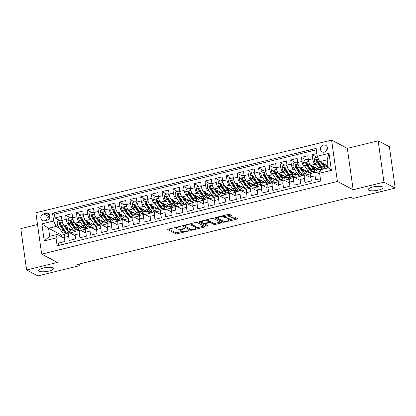 <?xml version="1.0" encoding="UTF-8"?>
<svg xmlns="http://www.w3.org/2000/svg" width="416" height="416" viewBox="0 0 416 416"><rect width="100%" height="100%" fill="white"/><g stroke="black" fill="none" stroke-linecap="round" stroke-linejoin="round"><path stroke-width="0.62" d="M180.658 226.356L168.438 229.122A1.149 0.312 172 0 0 167.742 229.512A1.149 0.312 172 0 0 167.83 229.611L175.776 233.797A1.149 0.312 172 0 0 177.268 233.771L188.443 231.02L188.874 230.677L186.378 231.052A3.682 0.998 172 0 1 181.6 231.135L180.939 230.786A3.682 0.998 172 0 1 180.658 230.474A3.682 0.998 172 0 1 182.894 229.216L184.766 228.519L182.276 228.894A3.682 0.998 172 0 1 177.497 228.977L176.831 228.628A3.682 0.998 172 0 1 176.55 228.311A3.682 0.998 172 0 1 178.786 227.058L180.658 226.356M368.789 190.237A7.504 2.033 172 0 0 377.255 190.346A7.504 2.033 172 0 0 383.079 187.507A7.504 2.033 172 0 0 382.502 186.867A7.504 2.033 172 0 0 374.041 186.758A7.504 2.033 172 0 0 368.212 189.597A7.504 2.033 172 0 0 368.789 190.237M39.307 271.211A7.504 2.033 172 0 0 47.772 271.32A7.504 2.033 172 0 0 53.596 268.481A7.504 2.033 172 0 0 53.024 267.842A7.504 2.033 172 0 0 44.559 267.732A7.504 2.033 172 0 0 38.735 270.572A7.504 2.033 172 0 0 39.307 271.211M323.409 144.992A3.754 3.38 -62.2 0 0 320.507 148.184A3.754 3.38 -62.2 0 0 322.161 151.892A3.754 3.38 -62.2 0 0 324.412 152.147A3.754 3.38 -62.2 0 0 327.314 148.959A3.754 3.38 -62.2 0 0 325.655 145.246A3.754 3.38 -62.2 0 0 323.409 144.992M327.319 148.912A3.754 3.38 -62.2 0 0 326.123 151.185M231.343 216.065A1.149 0.312 172 0 0 232.04 215.675A1.149 0.312 172 0 0 231.951 215.576L229.72 214.401A1.149 0.312 172 0 0 228.228 214.427L215.821 217.48A1.149 0.312 172 0 0 215.119 217.87A1.149 0.312 172 0 0 215.207 217.968L223.158 222.149A1.149 0.312 172 0 0 224.65 222.123L237.063 219.076A1.149 0.312 172 0 0 237.76 218.681A1.149 0.312 172 0 0 237.671 218.582L234.978 217.168A1.149 0.312 172 0 0 233.485 217.194L228.171 218.499A1.149 0.312 172 0 0 227.474 218.889A1.149 0.312 172 0 0 227.562 218.988L228.899 219.69A3.078 0.832 172 0 1 229.133 219.955A3.078 0.832 172 0 1 226.746 221.12A3.078 0.832 172 0 1 223.272 221.073L218.041 218.322A3.078 0.832 172 0 1 217.802 218.057A3.078 0.832 172 0 1 220.194 216.892A3.078 0.832 172 0 1 223.668 216.939L224.536 217.396A1.149 0.312 172 0 0 226.028 217.37L231.343 216.065L231.218 215.186M353.148 189.743L383.952 182.172L395.2 188.089L389.386 146.723L378.139 140.806L347.334 148.377L331.588 140.093L337.402 181.454L353.148 189.743L347.334 148.377M37.508 224.52L20.8 228.628L26.614 269.989L57.418 262.418L41.673 254.134L337.402 181.454M26.614 269.989L37.861 275.907L79.919 265.574L79.68 263.895M395.2 188.089L353.142 198.422L350.896 197.241L77.667 264.389L79.919 265.574M197.012 222.44A1.149 0.312 172 0 0 195.52 222.466L183.108 225.514A1.149 0.312 172 0 0 182.411 225.909A1.149 0.312 172 0 0 182.499 226.008L190.45 230.188A1.149 0.312 172 0 0 191.942 230.162L204.355 227.115A1.149 0.312 172 0 0 205.052 226.72A1.149 0.312 172 0 0 204.963 226.621L197.012 222.44M199.462 221.494L211.874 218.447A1.149 0.312 172 0 1 213.366 218.421L221.317 222.602A1.149 0.312 172 0 1 221.406 222.7A1.149 0.312 172 0 1 220.709 223.096L215.394 224.401A1.149 0.312 172 0 1 213.902 224.427L210.678 222.726A1.149 0.312 172 0 0 209.186 222.752L205.66 223.621A1.149 0.312 172 0 0 204.963 224.016A1.149 0.312 172 0 0 205.052 224.11L208.468 225.945L206.934 226.242L198.853 221.988A1.149 0.312 172 0 1 198.765 221.889A1.149 0.312 172 0 1 199.462 221.494M316.852 153.556L312.114 154.721L316.836 157.206M316.529 164.965L315.115 164.221A4.69 1.591 -103.8 0 1 312.686 158.803L308.402 159.853L307.83 155.771L301.397 157.352L306.119 159.838M305.812 167.596L304.403 166.852A4.69 1.591 -103.8 0 1 301.974 161.434L297.684 162.49L297.112 158.408L290.685 159.988L295.407 162.469M295.1 170.227L293.686 169.484A4.69 1.591 -103.8 0 1 291.257 164.065L286.972 165.121L286.4 161.039L279.968 162.62L284.69 165.105M284.383 172.864L282.974 172.12A4.69 1.591 -103.8 0 1 280.545 166.702L276.255 167.752L275.683 163.675L269.256 165.256L273.978 167.736M273.671 175.495L272.256 174.751A4.69 1.591 -103.8 0 1 269.828 169.333L265.543 170.388L264.971 166.306L258.539 167.887L263.26 170.373M262.954 178.131L261.539 177.388A4.69 1.591 -103.8 0 1 259.111 171.969L254.826 173.02L254.254 168.938L247.827 170.518L252.543 173.004M252.242 180.762L250.827 180.019A4.69 1.591 -103.8 0 1 248.399 174.6L244.114 175.656L243.537 171.574L237.11 173.155L241.831 175.635M241.524 183.399L240.11 182.655A4.69 1.591 -103.8 0 1 237.682 177.232L233.397 178.287L232.825 174.205L226.398 175.786L231.114 178.272M230.812 186.03L229.398 185.286A4.69 1.591 -103.8 0 1 226.97 179.868L222.685 180.918L222.108 176.842L215.68 178.422L220.402 180.903M220.095 188.661L218.681 187.918A4.69 1.591 -103.8 0 1 216.252 182.499L211.968 183.555L211.396 179.473L204.968 181.054L209.685 183.539M209.383 191.298L207.969 190.554A4.69 1.591 -103.8 0 1 205.54 185.136L201.256 186.186L200.678 182.109L194.251 183.685L198.973 186.17M198.666 193.929L197.252 193.185A4.69 1.591 -103.8 0 1 194.823 187.767L190.538 188.822L189.966 184.74L183.534 186.321L188.256 188.802M187.949 196.565L186.54 195.822A4.69 1.591 -103.8 0 1 184.111 190.403L179.826 191.454L179.249 187.372L172.822 188.952L177.544 191.438M177.237 199.196L175.822 198.453A4.69 1.591 -103.8 0 1 173.394 193.034L169.109 194.085L168.537 190.008L162.105 191.589L166.826 194.069M166.52 201.828L165.11 201.084A4.69 1.591 -103.8 0 1 162.682 195.666L158.392 196.721L157.82 192.639L151.393 194.22L156.114 196.706M155.808 204.464L154.393 203.72A4.69 1.591 -103.8 0 1 151.965 198.302L147.68 199.352L147.108 195.276L140.676 196.851L145.397 199.337M145.09 207.095L143.681 206.352A4.69 1.591 -103.8 0 1 141.253 200.933L136.963 201.989L136.391 197.907L129.964 199.488L134.685 201.968M134.378 209.732L132.964 208.988A4.69 1.591 -103.8 0 1 130.536 203.57L126.251 204.62L125.679 200.538L119.246 202.119L123.968 204.604M123.661 212.363L122.247 211.619A4.69 1.591 -103.8 0 1 119.818 206.201L115.534 207.256L114.962 203.174L108.534 204.755L113.251 207.236M112.949 214.994L111.535 214.25A4.69 1.591 -103.8 0 1 109.106 208.832L104.822 209.888L104.244 205.806L97.817 207.386L102.539 209.872M102.232 217.63L100.818 216.887A4.69 1.591 -103.8 0 1 98.389 211.468L94.104 212.519L93.532 208.442L87.105 210.018L91.822 212.503M91.52 220.262L90.106 219.518A4.69 1.591 -103.8 0 1 87.677 214.1L83.392 215.155L82.815 211.073L76.388 212.654L81.11 215.14M80.803 222.898L79.388 222.154A4.69 1.591 -103.8 0 1 76.96 216.736L72.675 217.786L72.103 213.704L65.676 215.285L66.248 219.367A4.69 1.591 76.2 0 0 68.676 224.786L70.091 225.529M70.392 217.771L65.676 215.285M58.822 245.409L58.495 243.074L64.922 241.493L64.35 237.411A4.69 1.591 76.2 0 1 65.031 233.808L69.316 232.752A4.69 1.591 76.2 0 0 68.635 236.361L69.207 240.443L75.639 238.862L75.062 234.78A4.69 1.591 76.2 0 1 75.743 231.171L80.028 230.121A4.69 1.591 -103.8 0 1 80.522 230.204L85.904 233.033M80.028 230.121A4.69 1.591 -103.8 0 0 79.352 233.724L79.924 237.806L86.351 236.226L85.779 232.149A4.69 1.591 76.2 0 1 86.46 228.54L90.745 227.484A4.69 1.591 -103.8 0 1 91.234 227.568L96.616 230.402M90.745 227.484A4.69 1.591 -103.8 0 0 90.064 231.093L90.636 235.175L97.068 233.594L96.491 229.512A4.69 1.591 76.2 0 1 97.172 225.904L101.457 224.853A4.69 1.591 -103.8 0 1 101.951 224.936L107.333 227.765M101.457 224.853A4.69 1.591 -103.8 0 0 100.781 228.462L101.353 232.539L107.78 230.963L107.208 226.881A4.69 1.591 76.2 0 1 107.89 223.272L112.174 222.217A4.69 1.591 -103.8 0 1 112.663 222.3L118.05 225.134M112.174 222.217A4.69 1.591 -103.8 0 0 111.493 225.826L112.07 229.908L118.498 228.327L117.926 224.245A4.69 1.591 76.2 0 1 118.602 220.636L122.892 219.586A4.69 1.591 -103.8 0 1 123.38 219.669L128.762 222.503M122.892 219.586A4.69 1.591 -103.8 0 0 122.21 223.194L122.782 227.276L129.21 225.696L128.638 221.614A4.69 1.591 76.2 0 1 129.319 218.005L133.604 216.954A4.69 1.591 -103.8 0 1 134.098 217.038L139.48 219.866M133.604 216.954A4.69 1.591 -103.8 0 0 132.922 220.558L133.5 224.64L139.927 223.059L139.355 218.982A4.69 1.591 76.2 0 1 140.031 215.374L144.321 214.318A4.69 1.591 -103.8 0 1 144.81 214.401L150.192 217.235M144.321 214.318A4.69 1.591 -103.8 0 0 143.64 217.927L144.212 222.009L150.639 220.428L150.067 216.346A4.69 1.591 76.2 0 1 150.748 212.737L155.033 211.687A4.69 1.591 -103.8 0 1 155.527 211.77L160.909 214.599M155.033 211.687A4.69 1.591 -103.8 0 0 154.352 215.296L154.929 219.372L161.356 217.792L160.784 213.715A4.69 1.591 76.2 0 1 161.465 210.106L165.75 209.05A4.69 1.591 -103.8 0 1 166.239 209.134L171.621 211.968M165.75 209.05A4.69 1.591 -103.8 0 0 165.069 212.659L165.641 216.741L172.073 215.16L171.496 211.078A4.69 1.591 76.2 0 1 172.177 207.47L176.462 206.419A4.69 1.591 -103.8 0 1 176.956 206.502L182.338 209.331M176.462 206.419A4.69 1.591 -103.8 0 0 175.781 210.028L176.358 214.105L182.785 212.529L182.213 208.447A4.69 1.591 76.2 0 1 182.894 204.838L187.179 203.783A4.69 1.591 -103.8 0 1 187.668 203.866L193.05 206.7M187.179 203.783A4.69 1.591 -103.8 0 0 186.498 207.392L187.07 211.474L193.502 209.893L192.925 205.816A4.69 1.591 76.2 0 1 193.606 202.207L197.891 201.152A4.69 1.591 -103.8 0 1 198.385 201.235L203.767 204.069M197.891 201.152A4.69 1.591 -103.8 0 0 197.215 204.76L197.787 208.842L204.214 207.262L203.642 203.18A4.69 1.591 76.2 0 1 204.324 199.571L208.608 198.52A4.69 1.591 -103.8 0 1 209.097 198.604L214.479 201.432M208.608 198.52A4.69 1.591 -103.8 0 0 207.927 202.129L208.499 206.206L214.932 204.625L214.354 200.548A4.69 1.591 76.2 0 1 215.036 196.94L219.32 195.884A4.69 1.591 -103.8 0 1 219.814 195.967L225.196 198.801M219.32 195.884A4.69 1.591 -103.8 0 0 218.644 199.493L219.216 203.575L225.644 201.994L225.072 197.912A4.69 1.591 76.2 0 1 225.753 194.303L230.038 193.253A4.69 1.591 -103.8 0 1 230.526 193.336L235.908 196.165M230.038 193.253A4.69 1.591 -103.8 0 0 229.356 196.862L229.928 200.938L236.361 199.363L235.784 195.281A4.69 1.591 76.2 0 1 236.465 191.672L240.75 190.616A4.69 1.591 -103.8 0 1 241.244 190.7L246.626 193.534M240.75 190.616A4.69 1.591 -103.8 0 0 240.074 194.225L240.646 198.307L247.073 196.726L246.501 192.644A4.69 1.591 76.2 0 1 247.182 189.041L251.467 187.985A4.69 1.591 -103.8 0 1 251.956 188.068L257.343 190.902M251.467 187.985A4.69 1.591 -103.8 0 0 250.786 191.594L251.363 195.676L257.79 194.095L257.218 190.013A4.69 1.591 76.2 0 1 257.894 186.404L262.184 185.354A4.69 1.591 -103.8 0 1 262.673 185.437L268.055 188.266M262.184 185.354A4.69 1.591 -103.8 0 0 261.503 188.958L262.075 193.04L268.502 191.459L267.93 187.382A4.69 1.591 76.2 0 1 268.611 183.773L272.896 182.718A4.69 1.591 -103.8 0 1 273.39 182.801L278.772 185.635M272.896 182.718A4.69 1.591 -103.8 0 0 272.215 186.326L272.792 190.408L279.219 188.828L278.647 184.746A4.69 1.591 76.2 0 1 279.323 181.137L283.613 180.086A4.69 1.591 -103.8 0 1 284.102 180.17L289.484 182.998M283.613 180.086A4.69 1.591 -103.8 0 0 282.932 183.695L283.504 187.772L289.931 186.196L289.359 182.114A4.69 1.591 76.2 0 1 290.04 178.506L294.325 177.45A4.69 1.591 -103.8 0 1 294.819 177.533L300.201 180.367M294.325 177.45A4.69 1.591 -103.8 0 0 293.644 181.059L294.221 185.141L300.648 183.56L300.076 179.478A4.69 1.591 76.2 0 1 300.758 175.874L305.042 174.819A4.69 1.591 -103.8 0 1 305.531 174.902L310.913 177.736M305.042 174.819A4.69 1.591 -103.8 0 0 304.361 178.428L304.933 182.51L311.366 180.929L310.788 176.847A4.69 1.591 76.2 0 1 311.47 173.238L315.754 172.188A4.69 1.591 -103.8 0 1 316.248 172.271L319.738 174.106M308.402 159.853A4.69 1.591 76.2 0 0 310.83 165.272L320.554 170.388M297.684 162.49A4.69 1.591 76.2 0 0 300.113 167.908L311.012 173.638M313.284 171.527L314.922 172.39M286.972 165.121A4.69 1.591 76.2 0 0 289.401 170.539L300.295 176.275M302.572 174.158L304.21 175.022M276.255 167.752A4.69 1.591 76.2 0 0 278.684 173.17L289.583 178.906M291.855 176.795L293.493 177.658M265.543 170.388A4.69 1.591 76.2 0 0 267.972 175.807L278.866 181.537M281.143 179.426L282.781 180.289M254.826 173.02A4.69 1.591 76.2 0 0 257.254 178.438L268.154 184.174M270.426 182.062L272.064 182.92M244.114 175.656A4.69 1.591 76.2 0 0 246.542 181.074L257.436 186.805M259.714 184.694L261.352 185.557M233.397 178.287A4.69 1.591 76.2 0 0 235.825 183.706L246.724 189.441M248.997 187.33L250.635 188.188M222.685 180.918A4.69 1.591 76.2 0 0 225.113 186.337L236.007 192.072M238.28 189.961L239.923 190.824M211.968 183.555A4.69 1.591 76.2 0 0 214.396 188.973L225.295 194.704M227.568 192.592L229.206 193.456M201.256 186.186A4.69 1.591 76.2 0 0 203.684 191.604L214.578 197.34M216.85 195.229L218.488 196.092M190.538 188.822A4.69 1.591 76.2 0 0 192.967 194.241L203.866 199.971M206.138 197.86L207.776 198.723M179.826 191.454A4.69 1.591 76.2 0 0 182.25 196.872L193.149 202.608M195.421 200.496L197.059 201.354M169.109 194.085A4.69 1.591 76.2 0 0 171.538 199.508L182.432 205.239M184.709 203.128L186.347 203.991M158.392 196.721A4.69 1.591 76.2 0 0 160.82 202.14L171.72 207.875M173.992 205.759L175.63 206.622M147.68 199.352A4.69 1.591 76.2 0 0 150.108 204.771L161.002 210.506M163.28 208.395L164.918 209.258M136.963 201.989A4.69 1.591 76.2 0 0 139.391 207.407L150.29 213.138M152.563 211.026L154.201 211.89M126.251 204.62A4.69 1.591 76.2 0 0 128.679 210.038L139.573 215.774M141.851 213.663L143.489 214.521M115.534 207.256A4.69 1.591 76.2 0 0 117.962 212.675L128.861 218.405M131.134 216.294L132.772 217.157M104.822 209.888A4.69 1.591 76.2 0 0 107.25 215.306L118.144 221.042M120.422 218.925L122.06 219.788M94.104 212.519A4.69 1.591 76.2 0 0 96.533 217.937L107.432 223.673M109.704 221.562L111.342 222.425M83.392 215.155A4.69 1.591 76.2 0 0 85.821 220.574L96.715 226.304M98.987 224.193L100.63 225.056M72.675 217.786A4.69 1.591 76.2 0 0 75.104 223.205L86.003 228.94M88.275 226.829L89.913 227.687M44.632 220.792L46.992 220.215A3.635 3.276 -62.2 0 0 49.8 217.121A3.635 3.276 -62.2 0 0 48.199 213.528A3.635 3.276 -62.2 0 0 46.015 213.283L43.659 213.86A3.635 3.276 -62.2 0 0 40.851 216.949A3.635 3.276 -62.2 0 0 42.453 220.542A3.635 3.276 -62.2 0 0 44.632 220.792M331.588 140.093L35.859 212.768L41.673 254.134M317.226 156.229L329.014 153.327L331.401 170.321L319.613 173.217L320.788 169.697L328.286 167.851L327.153 159.801L319.654 161.647L317.226 156.229L316.129 148.403L52.541 213.179L53.643 221.005L56.072 226.424L59.374 228.16M319.613 173.217L320.715 181.043L57.132 245.825L56.03 237.999L44.247 240.895L41.855 223.902L53.643 221.005M77.558 229.46L79.196 230.324M316.326 149.812L54.434 214.178L54.959 217.922L61.386 216.341L61.963 220.423A4.69 1.591 76.2 0 0 64.392 225.841L75.286 231.572M75.187 235.669L69.805 232.835A4.69 1.591 76.2 0 0 69.316 232.752M315.754 172.188A4.69 1.591 -103.8 0 0 315.073 175.791L315.65 179.873L320.388 178.708M76.96 216.736L76.388 212.654M87.677 214.1L87.105 210.018M98.389 211.468L97.817 207.386M109.106 208.832L108.534 204.755M119.818 206.201L119.246 202.119M130.536 203.57L129.964 199.488M141.253 200.933L140.676 196.851M151.965 198.302L151.393 194.22M162.682 195.666L162.105 191.589M173.394 193.034L172.822 188.952M184.111 190.403L183.534 186.321M194.823 187.767L194.251 183.685M205.54 185.136L204.968 181.054M216.252 182.499L215.68 178.422M226.97 179.868L226.398 175.786M237.682 177.232L237.11 173.155M248.399 174.6L247.827 170.518M259.111 171.969L258.539 167.887M269.828 169.333L269.256 165.256M280.545 166.702L279.968 162.62M291.257 164.065L290.685 159.988M301.974 161.434L301.397 157.352M312.686 158.803L312.114 154.721M319.654 161.647L328.032 166.052M66.846 232.092L68.484 232.955M56.072 226.424L48.568 228.27L49.702 236.319L57.2 234.473L56.03 237.999M64.464 234.432L61.62 235.134L48.568 228.27L41.855 223.902M64.475 238.3L57.2 234.473M383.952 182.172L378.139 140.806M61.62 235.134L61.87 236.933M316.467 172.385L320.195 171.47M305.755 175.016L310.96 173.737M295.038 177.653L300.248 176.374M284.32 180.284L289.531 179.005M273.608 182.92L278.819 181.636M262.891 185.552L268.102 184.272M252.179 188.183L257.39 186.904M241.462 190.819L246.672 189.54M230.75 193.45L235.955 192.171M220.033 196.087L225.243 194.802M209.321 198.718L214.526 197.439M198.604 201.349L203.814 200.07M187.892 203.986L193.097 202.706M177.174 206.617L182.385 205.338M166.462 209.253L171.668 207.969M155.745 211.884L160.956 210.605M145.028 214.516L150.238 213.236M134.316 217.152L139.526 215.873M123.599 219.783L128.809 218.504M112.887 222.42L118.097 221.14M102.17 225.051L107.38 223.772M91.458 227.682L96.663 226.403M80.74 230.318L85.951 229.039M70.028 232.95L75.234 231.67M70.335 230.272L72.025 229.856M68.619 232.924L67.038 232.092M59.68 220.402L54.959 217.922M54.434 214.178L52.541 213.179M81.052 227.635L82.737 227.224M79.331 230.292L77.756 229.46M90.048 227.656L88.468 226.824M91.764 225.004L93.454 224.588M100.76 225.025L99.185 224.193M102.482 222.373L104.166 221.957M111.478 222.388L109.897 221.562M113.194 219.736L114.884 219.32M122.19 219.757L120.614 218.925M123.911 217.105L125.596 216.689M132.907 217.121L131.326 216.294M134.623 214.469L136.313 214.058M143.624 214.49L142.043 213.658M145.34 211.838L147.025 211.422M154.336 211.858L152.755 211.026M156.052 209.206L157.742 208.79M165.053 209.222L163.472 208.395M166.769 206.57L168.454 206.154M175.765 206.591L174.19 205.759M177.481 203.939L179.171 203.523M186.482 203.954L184.902 203.128M188.198 201.302L189.888 200.892M197.194 201.323L195.619 200.491M198.91 198.671L200.6 198.255M207.912 198.692L206.331 197.86M209.628 196.035L211.318 195.624M218.624 196.056L217.048 195.224M220.345 193.404L222.03 192.988M229.341 193.424L227.76 192.592M231.057 190.772L232.747 190.356M240.053 190.788L238.477 189.961M241.774 188.136L243.459 187.72M250.77 188.157L249.189 187.325M252.486 185.505L254.176 185.089M261.482 185.526L259.906 184.694M263.203 182.868L264.888 182.458M272.199 182.889L270.618 182.057M273.915 180.237L275.605 179.821M282.916 180.258L281.336 179.426M284.632 177.606L286.317 177.19M293.628 177.622L292.048 176.795M295.344 174.97L297.034 174.554M304.346 174.99L302.765 174.158M306.062 172.338L307.746 171.922M315.058 172.354L313.482 171.527M316.774 169.702L318.464 169.291M327.491 167.071L328.151 166.91M49.702 236.319L44.247 240.895M329.014 153.327L327.153 159.801M331.401 170.321L328.286 167.851M49.852 216.679L49.286 216.819A3.635 3.276 -62.2 0 0 46.42 220.35M176.389 227.167A3.682 0.998 172 0 0 176.394 227.193L176.55 228.311M180.523 229.195A3.682 0.998 172 0 0 180.502 229.356L180.658 230.474M168.73 229.05L175.62 232.679A1.149 0.312 172 0 0 177.112 232.653L182.385 231.353M196.243 227.947L203.908 226.065M183.399 225.446L190.294 229.07A1.149 0.312 172 0 0 190.637 229.154M184.886 225.555L184.46 225.898L191.433 229.57L194.007 229.18A3.682 0.998 172 0 0 196.238 227.921A3.682 0.998 172 0 0 195.957 227.609L191.188 225.098A3.682 0.998 172 0 0 186.41 225.181L184.886 225.555L184.818 225.098M196.238 227.921L196.082 226.803A3.682 0.998 172 0 0 195.801 226.491L195.957 227.609M190.247 223.761A3.682 0.998 172 0 1 191.032 223.98L195.801 226.491M220.262 222.045L215.238 223.283L215.394 224.401M209.201 221.598A1.149 0.312 172 0 1 210.522 221.608L213.746 223.309A1.149 0.312 172 0 0 215.238 223.283M199.753 221.426L207.085 225.181M207.334 220.969A3.078 0.832 172 0 0 203.861 220.927A3.078 0.832 172 0 0 201.469 222.087A3.078 0.832 172 0 0 201.708 222.352L203.549 223.319A1.149 0.312 172 0 0 205.041 223.293L208.567 222.43A1.149 0.312 172 0 0 209.264 222.035A1.149 0.312 172 0 0 209.175 221.941L207.334 220.969L207.178 219.851A3.078 0.832 172 0 0 206.747 219.705M209.264 222.035L209.108 220.917A1.149 0.312 172 0 0 209.019 220.823L209.175 221.941M207.178 219.851L209.019 220.823M223.116 215.686A3.078 0.832 172 0 1 223.506 215.821L224.38 216.278A1.149 0.312 172 0 0 225.872 216.252L230.896 215.02M229.133 219.955L228.977 218.837A3.078 0.832 172 0 0 228.743 218.572L228.899 219.69M228.462 218.426L228.743 218.572M229.122 219.866L236.616 218.026M216.107 217.407L223.002 221.031A1.149 0.312 172 0 0 223.356 221.114M62.192 221.64L61.079 220.059L57.866 220.849L57.112 223.35A3.11 1.05 76.2 0 0 58.131 226.283L61.251 231A8.97 3.037 76.2 0 0 63.866 232.882L65.9 232.383A8.97 3.037 76.2 0 0 66.492 232.019M64.36 230.5A7.446 2.522 76.2 0 0 64.506 230.079M62.982 223.964A3.11 1.05 76.2 0 0 63.487 224.968L66.612 229.684A8.97 3.037 76.2 0 0 69.222 231.566A8.97 3.037 76.2 0 0 70.611 229.112M65.192 226.262L66.69 228.524A7.446 2.522 76.2 0 0 68.858 230.084A7.446 2.522 76.2 0 0 69.872 228.722M61.079 220.059L62.036 220.896M69.222 231.566L67.189 232.066A8.97 3.037 -103.8 0 1 64.574 230.183L61.454 225.467A3.11 1.05 -103.8 0 1 60.606 223.402L59.748 222.882L59.316 223.714A3.11 1.05 76.2 0 0 60.164 225.784L63.289 230.5A8.97 3.037 76.2 0 0 65.9 232.383M67.356 229.377A8.97 3.037 76.2 0 0 67.387 227.417M66.784 227.1A7.446 2.522 -103.8 0 1 66.726 228.576M65.104 230.901A7.446 2.522 -103.8 0 1 63.367 229.341L60.247 224.624A1.581 0.536 -103.8 0 1 59.966 224.058L59.316 223.714M67.678 229.684A7.446 2.522 76.2 0 0 68.052 227.765M72.909 219.008L71.796 217.428L68.583 218.218L67.824 220.714A3.11 1.05 76.2 0 0 68.843 223.652L71.968 228.368A8.97 3.037 76.2 0 0 74.578 230.251L76.617 229.752A8.97 3.037 76.2 0 0 77.21 229.382M75.072 227.864A7.446 2.522 76.2 0 0 75.218 227.443M73.694 221.333A3.11 1.05 76.2 0 0 74.204 222.336L77.324 227.048A8.97 3.037 76.2 0 0 79.94 228.935A8.97 3.037 76.2 0 0 81.328 226.481M75.91 223.631L77.407 225.888A7.446 2.522 76.2 0 0 79.576 227.453A7.446 2.522 76.2 0 0 80.584 226.091M71.796 217.428L72.753 218.265M79.94 228.935L77.901 229.434A8.97 3.037 -103.8 0 1 75.291 227.552L72.166 222.836A3.11 1.05 -103.8 0 1 71.318 220.766L70.465 220.246L70.034 221.083A3.11 1.05 76.2 0 0 70.881 223.153L74.001 227.864A8.97 3.037 76.2 0 0 76.617 229.752M78.073 226.741A8.97 3.037 76.2 0 0 78.104 224.786M77.496 224.463A7.446 2.522 -103.8 0 1 77.444 225.945M75.816 228.27A7.446 2.522 -103.8 0 1 74.084 226.704L70.959 221.993A1.581 0.536 -103.8 0 1 70.678 221.421L70.034 221.083M78.395 227.048A7.446 2.522 76.2 0 0 78.77 225.134M83.621 216.377L82.508 214.791L79.295 215.582L78.541 218.083A3.11 1.05 76.2 0 0 79.56 221.021L82.68 225.732A8.97 3.037 76.2 0 0 85.296 227.62L87.329 227.115A8.97 3.037 76.2 0 0 87.922 226.751M85.79 225.233A7.446 2.522 76.2 0 0 85.935 224.812M84.412 218.702A3.11 1.05 76.2 0 0 84.916 219.7L88.041 224.416A8.97 3.037 76.2 0 0 90.652 226.299A8.97 3.037 76.2 0 0 92.04 223.844M86.622 220.995L88.119 223.257A7.446 2.522 76.2 0 0 90.288 224.822A7.446 2.522 76.2 0 0 91.302 223.46M82.508 214.791L83.465 215.628M90.652 226.299L88.618 226.803A8.97 3.037 -103.8 0 1 86.003 224.916L82.883 220.204A3.11 1.05 -103.8 0 1 82.035 218.135L81.177 217.615L80.746 218.447A3.11 1.05 76.2 0 0 81.593 220.516L84.718 225.233A8.97 3.037 76.2 0 0 87.329 227.115M88.785 224.11A8.97 3.037 76.2 0 0 88.816 222.149M88.213 221.832A7.446 2.522 -103.8 0 1 88.156 223.314M86.533 225.633A7.446 2.522 -103.8 0 1 84.796 224.073L81.676 219.357A1.581 0.536 -103.8 0 1 81.396 218.79L80.746 218.447M89.112 224.416A7.446 2.522 76.2 0 0 89.482 222.503M94.338 213.741L93.226 212.16L90.012 212.95L89.253 215.446A3.11 1.05 76.2 0 0 90.272 218.384L93.397 223.101A8.97 3.037 76.2 0 0 96.008 224.983L98.046 224.484A8.97 3.037 76.2 0 0 98.639 224.115M96.502 222.602A7.446 2.522 76.2 0 0 96.647 222.18M95.124 216.065A3.11 1.05 76.2 0 0 95.633 217.069L98.753 221.785A8.97 3.037 76.2 0 0 101.369 223.668A8.97 3.037 76.2 0 0 102.757 221.213M97.339 218.364L98.836 220.626A7.446 2.522 76.2 0 0 101.005 222.186A7.446 2.522 76.2 0 0 102.019 220.823M93.226 212.16L94.182 212.997M101.369 223.668L99.33 224.167A8.97 3.037 -103.8 0 1 96.72 222.284L93.595 217.568A3.11 1.05 -103.8 0 1 92.747 215.498L91.894 214.978L91.463 215.816A3.11 1.05 76.2 0 0 92.31 217.885L95.43 222.602A8.97 3.037 76.2 0 0 98.046 224.484M99.502 221.478A8.97 3.037 76.2 0 0 99.533 219.518M98.925 219.201A7.446 2.522 -103.8 0 1 98.873 220.678M97.245 223.002A7.446 2.522 -103.8 0 1 95.514 221.437L92.388 216.726A1.581 0.536 -103.8 0 1 92.113 216.159L91.463 215.816M99.824 221.785A7.446 2.522 76.2 0 0 100.199 219.866M105.05 211.11L103.938 209.524L100.724 210.314L99.97 212.815A3.11 1.05 76.2 0 0 100.989 215.753L104.109 220.464A8.97 3.037 76.2 0 0 106.725 222.352L108.758 221.853A8.97 3.037 76.2 0 0 109.351 221.484M107.219 219.965A7.446 2.522 76.2 0 0 107.364 219.544M105.841 213.434A3.11 1.05 76.2 0 0 106.345 214.438L109.47 219.149A8.97 3.037 76.2 0 0 112.081 221.036A8.97 3.037 76.2 0 0 113.469 218.582M108.051 215.727L109.548 217.989A7.446 2.522 76.2 0 0 111.717 219.554A7.446 2.522 76.2 0 0 112.731 218.192M103.938 209.524L104.894 210.361M112.081 221.036L110.048 221.536A8.97 3.037 -103.8 0 1 107.432 219.648L104.312 214.937A3.11 1.05 -103.8 0 1 103.464 212.867L102.606 212.347L102.18 213.184A3.11 1.05 76.2 0 0 103.028 215.254L106.148 219.965A8.97 3.037 76.2 0 0 108.758 221.853M110.214 218.842A8.97 3.037 76.2 0 0 110.245 216.882M109.642 216.564A7.446 2.522 -103.8 0 1 109.585 218.046M107.962 220.371A7.446 2.522 -103.8 0 1 106.226 218.806L103.106 214.089A1.581 0.536 -103.8 0 1 102.825 213.522L102.18 213.184M110.542 219.149A7.446 2.522 76.2 0 0 110.911 217.235M115.768 208.473L114.655 206.892L111.441 207.683L110.682 210.184A3.11 1.05 76.2 0 0 111.706 213.117L114.826 217.833A8.97 3.037 76.2 0 0 117.437 219.716L119.475 219.216A8.97 3.037 76.2 0 0 120.068 218.847M117.931 217.334A7.446 2.522 76.2 0 0 118.076 216.913M116.553 210.798A3.11 1.05 76.2 0 0 117.062 211.801L120.182 216.518A8.97 3.037 76.2 0 0 122.798 218.4A8.97 3.037 76.2 0 0 124.186 215.946M118.768 213.096L120.266 215.358A7.446 2.522 76.2 0 0 122.434 216.918A7.446 2.522 76.2 0 0 123.448 215.556M114.655 206.892L115.612 207.73M122.798 218.4L120.76 218.899A8.97 3.037 -103.8 0 1 118.149 217.017L115.024 212.3A3.11 1.05 -103.8 0 1 114.176 210.231L113.324 209.716L112.892 210.548A3.11 1.05 76.2 0 0 113.74 212.618L116.86 217.334A8.97 3.037 76.2 0 0 119.475 219.216M120.931 216.211A8.97 3.037 76.2 0 0 120.962 214.25M120.354 213.933A7.446 2.522 -103.8 0 1 120.302 215.41M118.674 217.734A7.446 2.522 -103.8 0 1 116.943 216.174L113.818 211.458A1.581 0.536 -103.8 0 1 113.542 210.891L112.892 210.548M121.254 216.518A7.446 2.522 76.2 0 0 121.628 214.599M126.48 205.842L125.372 204.261L122.153 205.052L121.399 207.548A3.11 1.05 76.2 0 0 122.418 210.486L125.544 215.202A8.97 3.037 76.2 0 0 128.154 217.084L130.192 216.585A8.97 3.037 76.2 0 0 130.78 216.216M128.648 214.698A7.446 2.522 76.2 0 0 128.794 214.276M127.27 208.166A3.11 1.05 76.2 0 0 127.774 209.17L130.9 213.881A8.97 3.037 76.2 0 0 133.51 215.769A8.97 3.037 76.2 0 0 134.898 213.314M129.48 210.46L130.978 212.722A7.446 2.522 76.2 0 0 133.146 214.287A7.446 2.522 76.2 0 0 134.16 212.924M125.372 204.261L126.324 205.093M133.51 215.769L131.477 216.268A8.97 3.037 -103.8 0 1 128.861 214.386L125.741 209.669A3.11 1.05 -103.8 0 1 124.894 207.6L124.036 207.08L123.609 207.917A3.11 1.05 76.2 0 0 124.457 209.986L127.577 214.698A8.97 3.037 76.2 0 0 130.192 216.585M131.643 213.574A8.97 3.037 76.2 0 0 131.674 211.614M131.071 211.297A7.446 2.522 -103.8 0 1 131.014 212.779M129.392 215.103A7.446 2.522 -103.8 0 1 127.655 213.538L124.535 208.827A1.581 0.536 -103.8 0 1 124.254 208.255L123.609 207.917M131.971 213.881A7.446 2.522 76.2 0 0 132.345 211.968M137.197 203.211L136.084 201.625L132.87 202.415L132.111 204.916A3.11 1.05 76.2 0 0 133.136 207.854L136.256 212.566A8.97 3.037 76.2 0 0 138.871 214.448L140.904 213.949A8.97 3.037 76.2 0 0 141.497 213.585M139.36 212.066A7.446 2.522 76.2 0 0 139.506 211.645M137.982 205.53A3.11 1.05 76.2 0 0 138.492 206.534L141.612 211.25A8.97 3.037 76.2 0 0 144.227 213.132A8.97 3.037 76.2 0 0 145.616 210.678M140.197 207.828L141.695 210.09A7.446 2.522 76.2 0 0 143.863 211.656A7.446 2.522 76.2 0 0 144.877 210.293M136.084 201.625L137.041 202.462M144.227 213.132L142.189 213.637A8.97 3.037 -103.8 0 1 139.578 211.749L136.453 207.038A3.11 1.05 -103.8 0 1 135.606 204.968L134.753 204.448L134.321 205.28A3.11 1.05 76.2 0 0 135.169 207.35L138.294 212.066A8.97 3.037 76.2 0 0 140.904 213.949M142.36 210.943A8.97 3.037 76.2 0 0 142.392 208.983M141.783 208.666A7.446 2.522 -103.8 0 1 141.731 210.148M140.104 212.467A7.446 2.522 -103.8 0 1 138.372 210.907L135.252 206.19A1.581 0.536 -103.8 0 1 134.971 205.624L134.321 205.28M142.683 211.25A7.446 2.522 76.2 0 0 143.057 209.336M147.909 200.574L146.801 198.994L143.582 199.784L142.828 202.28A3.11 1.05 76.2 0 0 143.848 205.218L146.973 209.934A8.97 3.037 76.2 0 0 149.583 211.817L151.622 211.318A8.97 3.037 76.2 0 0 152.209 210.948M150.077 209.435A7.446 2.522 76.2 0 0 150.223 209.014M148.699 202.899A3.11 1.05 76.2 0 0 149.204 203.902L152.329 208.619A8.97 3.037 76.2 0 0 154.939 210.501A8.97 3.037 76.2 0 0 156.328 208.047M150.909 205.197L152.407 207.454A7.446 2.522 76.2 0 0 154.575 209.019A7.446 2.522 76.2 0 0 155.589 207.657M146.801 198.994L147.758 199.831M154.939 210.501L152.906 211A8.97 3.037 -103.8 0 1 150.29 209.118L147.17 204.402A3.11 1.05 -103.8 0 1 146.323 202.332L145.465 201.812L145.038 202.649A3.11 1.05 76.2 0 0 145.886 204.719L149.006 209.435A8.97 3.037 76.2 0 0 151.622 211.318M153.072 208.312A8.97 3.037 76.2 0 0 153.104 206.352M152.5 206.029A7.446 2.522 -103.8 0 1 152.443 207.511M150.821 209.836A7.446 2.522 -103.8 0 1 149.089 208.27L145.964 203.559A1.581 0.536 -103.8 0 1 145.683 202.992L145.038 202.649M153.4 208.619A7.446 2.522 76.2 0 0 153.774 206.7M158.626 197.943L157.513 196.357L154.3 197.148L153.54 199.649A3.11 1.05 76.2 0 0 154.565 202.587L157.685 207.298A8.97 3.037 76.2 0 0 160.3 209.186L162.334 208.681A8.97 3.037 76.2 0 0 162.926 208.317M160.794 206.799A7.446 2.522 76.2 0 0 160.935 206.378M159.416 200.268A3.11 1.05 76.2 0 0 159.921 201.266L163.041 205.982A8.97 3.037 76.2 0 0 165.656 207.865A8.97 3.037 76.2 0 0 167.045 205.416M161.626 202.561L163.124 204.823A7.446 2.522 76.2 0 0 165.292 206.388A7.446 2.522 76.2 0 0 166.306 205.026M157.513 196.357L158.47 197.194M165.656 207.865L163.618 208.369A8.97 3.037 -103.8 0 1 161.008 206.482L157.882 201.77A3.11 1.05 -103.8 0 1 157.04 199.701L156.182 199.181L155.75 200.018A3.11 1.05 76.2 0 0 156.598 202.082L159.723 206.799A8.97 3.037 76.2 0 0 162.334 208.681M163.79 205.676A8.97 3.037 76.2 0 0 163.821 203.715M163.218 203.398A7.446 2.522 -103.8 0 1 163.16 204.88M161.533 207.204A7.446 2.522 -103.8 0 1 159.801 205.639L156.681 200.923A1.581 0.536 -103.8 0 1 156.4 200.356L155.75 200.018M164.112 205.982A7.446 2.522 76.2 0 0 164.486 204.069M169.338 195.307L168.23 193.726L165.017 194.516L164.258 197.018A3.11 1.05 76.2 0 0 165.277 199.95L168.402 204.667A8.97 3.037 76.2 0 0 171.012 206.549L173.051 206.05A8.97 3.037 76.2 0 0 173.638 205.681M171.506 204.168A7.446 2.522 76.2 0 0 171.652 203.746M170.128 197.631A3.11 1.05 76.2 0 0 170.638 198.635L173.758 203.351A8.97 3.037 76.2 0 0 176.368 205.234A8.97 3.037 76.2 0 0 177.757 202.779M172.338 199.93L173.836 202.192A7.446 2.522 76.2 0 0 176.004 203.752A7.446 2.522 76.2 0 0 177.018 202.389M168.23 193.726L169.187 194.563M176.368 205.234L174.335 205.733A8.97 3.037 -103.8 0 1 171.72 203.85L168.6 199.134A3.11 1.05 -103.8 0 1 167.752 197.064L166.894 196.544L166.468 197.382A3.11 1.05 76.2 0 0 167.315 199.451L170.435 204.168A8.97 3.037 76.2 0 0 173.051 206.05M174.502 203.044A8.97 3.037 76.2 0 0 174.533 201.084M173.93 200.767A7.446 2.522 -103.8 0 1 173.878 202.244M172.25 204.568A7.446 2.522 -103.8 0 1 170.518 203.008L167.393 198.292A1.581 0.536 -103.8 0 1 167.112 197.725L166.468 197.382M174.829 203.351A7.446 2.522 76.2 0 0 175.204 201.432M180.055 192.676L178.942 191.095L175.729 191.885L174.97 194.381A3.11 1.05 76.2 0 0 175.994 197.319L179.114 202.036A8.97 3.037 76.2 0 0 181.73 203.918L183.763 203.419A8.97 3.037 76.2 0 0 184.356 203.05M182.224 201.531A7.446 2.522 76.2 0 0 182.369 201.11M180.846 195A3.11 1.05 76.2 0 0 181.35 196.004L184.47 200.715A8.97 3.037 76.2 0 0 187.086 202.602A8.97 3.037 76.2 0 0 188.474 200.148M183.056 197.293L184.553 199.555A7.446 2.522 76.2 0 0 186.722 201.12A7.446 2.522 76.2 0 0 187.736 199.758M178.942 191.095L179.899 191.927M187.086 202.602L185.047 203.102A8.97 3.037 -103.8 0 1 182.437 201.219L179.317 196.503A3.11 1.05 -103.8 0 1 178.469 194.433L177.611 193.913L177.18 194.75A3.11 1.05 76.2 0 0 178.027 196.82L181.152 201.531A8.97 3.037 76.2 0 0 183.763 203.419M185.219 200.408A8.97 3.037 76.2 0 0 185.25 198.448M184.647 198.13A7.446 2.522 -103.8 0 1 184.59 199.612M182.967 201.937A7.446 2.522 -103.8 0 1 181.23 200.372L178.11 195.66A1.581 0.536 -103.8 0 1 177.83 195.088L177.18 194.75M185.541 200.715A7.446 2.522 76.2 0 0 185.916 198.801M190.772 190.039L189.66 188.458L186.446 189.249L185.687 191.75A3.11 1.05 76.2 0 0 186.706 194.683L189.831 199.399A8.97 3.037 76.2 0 0 192.442 201.282L194.48 200.782A8.97 3.037 76.2 0 0 195.068 200.418M192.936 198.9A7.446 2.522 76.2 0 0 193.081 198.479M191.558 192.364A3.11 1.05 76.2 0 0 192.067 193.367L195.187 198.084A8.97 3.037 76.2 0 0 197.803 199.966A8.97 3.037 76.2 0 0 199.191 197.512M193.773 194.662L195.265 196.924A7.446 2.522 76.2 0 0 197.439 198.489A7.446 2.522 76.2 0 0 198.448 197.122M189.66 188.458L190.616 189.296M197.803 199.966L195.764 200.465A8.97 3.037 -103.8 0 1 193.154 198.583L190.029 193.866A3.11 1.05 -103.8 0 1 189.181 191.802L188.323 191.282L187.897 192.114A3.11 1.05 76.2 0 0 188.744 194.184L191.864 198.9A8.97 3.037 76.2 0 0 194.48 200.782M195.931 197.777A8.97 3.037 76.2 0 0 195.962 195.816M195.359 195.499A7.446 2.522 -103.8 0 1 195.307 196.981M193.679 199.3A7.446 2.522 -103.8 0 1 191.948 197.74L188.822 193.024A1.581 0.536 -103.8 0 1 188.542 192.457L187.897 192.114M196.258 198.084A7.446 2.522 76.2 0 0 196.633 196.17M201.484 187.408L200.372 185.827L197.158 186.618L196.404 189.114A3.11 1.05 76.2 0 0 197.423 192.052L200.543 196.768A8.97 3.037 76.2 0 0 203.159 198.65L205.192 198.151A8.97 3.037 76.2 0 0 205.785 197.782M203.653 196.264A7.446 2.522 76.2 0 0 203.798 195.842M202.275 189.732A3.11 1.05 76.2 0 0 202.779 190.736L205.904 195.452A8.97 3.037 76.2 0 0 208.515 197.335A8.97 3.037 76.2 0 0 209.903 194.88M204.485 192.031L205.982 194.288A7.446 2.522 76.2 0 0 208.151 195.853A7.446 2.522 76.2 0 0 209.165 194.49M200.372 185.827L201.328 186.664M208.515 197.335L206.482 197.834A8.97 3.037 -103.8 0 1 203.866 195.952L200.746 191.235A3.11 1.05 -103.8 0 1 199.898 189.166L199.04 188.646L198.609 189.483A3.11 1.05 76.2 0 0 199.456 191.552L202.582 196.269A8.97 3.037 76.2 0 0 205.192 198.151M206.648 195.146A8.97 3.037 76.2 0 0 206.679 193.185M206.076 192.863A7.446 2.522 -103.8 0 1 206.019 194.345M204.396 196.669A7.446 2.522 -103.8 0 1 202.66 195.104L199.54 190.393A1.581 0.536 -103.8 0 1 199.259 189.821L198.609 189.483M206.97 195.447A7.446 2.522 76.2 0 0 207.345 193.534M212.202 184.777L211.089 183.191L207.875 183.981L207.116 186.482A3.11 1.05 76.2 0 0 208.135 189.42L211.26 194.132A8.97 3.037 76.2 0 0 213.871 196.019L215.909 195.515A8.97 3.037 76.2 0 0 216.502 195.151M214.365 193.632A7.446 2.522 76.2 0 0 214.51 193.211M212.987 187.101A3.11 1.05 76.2 0 0 213.496 188.1L216.616 192.816A8.97 3.037 76.2 0 0 219.232 194.698A8.97 3.037 76.2 0 0 220.62 192.244M215.202 189.394L216.7 191.656A7.446 2.522 76.2 0 0 218.868 193.222A7.446 2.522 76.2 0 0 219.877 191.859M211.089 183.191L212.046 184.028M219.232 194.698L217.194 195.203A8.97 3.037 -103.8 0 1 214.583 193.315L211.458 188.604A3.11 1.05 -103.8 0 1 210.61 186.534L209.758 186.014L209.326 186.852A3.11 1.05 76.2 0 0 210.174 188.916L213.294 193.632A8.97 3.037 76.2 0 0 215.909 195.515M217.365 192.509A8.97 3.037 76.2 0 0 217.396 190.549M216.788 190.232A7.446 2.522 -103.8 0 1 216.736 191.714M215.108 194.033A7.446 2.522 -103.8 0 1 213.377 192.473L210.252 187.756A1.581 0.536 -103.8 0 1 209.971 187.19L209.326 186.852M217.688 192.816A7.446 2.522 76.2 0 0 218.062 190.902M222.914 182.14L221.801 180.56L218.587 181.35L217.833 183.851A3.11 1.05 76.2 0 0 218.852 186.784L221.972 191.5A8.97 3.037 76.2 0 0 224.588 193.383L226.621 192.884A8.97 3.037 76.2 0 0 227.214 192.514M225.082 191.001A7.446 2.522 76.2 0 0 225.228 190.58M223.704 184.465A3.11 1.05 76.2 0 0 224.208 185.468L227.334 190.185A8.97 3.037 76.2 0 0 229.944 192.067A8.97 3.037 76.2 0 0 231.332 189.613M225.914 186.763L227.412 189.025A7.446 2.522 76.2 0 0 229.58 190.585A7.446 2.522 76.2 0 0 230.594 189.223M221.801 180.56L222.758 181.397M229.944 192.067L227.911 192.566A8.97 3.037 -103.8 0 1 225.295 190.684L222.175 185.968A3.11 1.05 -103.8 0 1 221.328 183.898L220.47 183.378L220.038 184.215A3.11 1.05 76.2 0 0 220.886 186.285L224.011 191.001A8.97 3.037 76.2 0 0 226.621 192.884M228.077 189.878A8.97 3.037 76.2 0 0 228.108 187.918M227.505 187.6A7.446 2.522 -103.8 0 1 227.448 189.077M225.826 191.402A7.446 2.522 -103.8 0 1 224.089 189.842L220.969 185.125A1.581 0.536 -103.8 0 1 220.688 184.558L220.038 184.215M228.405 190.185A7.446 2.522 76.2 0 0 228.774 188.266M233.631 179.509L232.518 177.928L229.304 178.714L228.545 181.215A3.11 1.05 76.2 0 0 229.564 184.153L232.69 188.869A8.97 3.037 76.2 0 0 235.3 190.752L237.338 190.252A8.97 3.037 76.2 0 0 237.931 189.883M235.794 188.365A7.446 2.522 76.2 0 0 235.94 187.944M234.416 181.834A3.11 1.05 76.2 0 0 234.926 182.837L238.046 187.548A8.97 3.037 76.2 0 0 240.661 189.436A8.97 3.037 76.2 0 0 242.05 186.982M236.631 184.127L238.129 186.389A7.446 2.522 76.2 0 0 240.297 187.954A7.446 2.522 76.2 0 0 241.311 186.592M232.518 177.928L233.475 178.76M240.661 189.436L238.623 189.935A8.97 3.037 -103.8 0 1 236.012 188.053L232.887 183.336A3.11 1.05 -103.8 0 1 232.04 181.267L231.187 180.747L230.755 181.584A3.11 1.05 76.2 0 0 231.603 183.654L234.723 188.365A8.97 3.037 76.2 0 0 237.338 190.252M238.794 187.242A8.97 3.037 76.2 0 0 238.826 185.281M238.217 184.964A7.446 2.522 -103.8 0 1 238.165 186.446M236.538 188.77A7.446 2.522 -103.8 0 1 234.806 187.205L231.681 182.489A1.581 0.536 -103.8 0 1 231.405 181.922L230.755 181.584M239.117 187.548A7.446 2.522 76.2 0 0 239.491 185.635M244.343 176.873L243.23 175.292L240.016 176.082L239.262 178.584A3.11 1.05 76.2 0 0 240.282 181.516L243.402 186.233A8.97 3.037 76.2 0 0 246.017 188.115L248.05 187.616A8.97 3.037 76.2 0 0 248.643 187.252M246.511 185.734A7.446 2.522 76.2 0 0 246.657 185.312M245.133 179.197A3.11 1.05 76.2 0 0 245.638 180.201L248.763 184.917A8.97 3.037 76.2 0 0 251.373 186.8A8.97 3.037 76.2 0 0 252.762 184.345M247.343 181.496L248.841 183.758A7.446 2.522 76.2 0 0 251.009 185.318A7.446 2.522 76.2 0 0 252.023 183.955M243.23 175.292L244.187 176.129M251.373 186.8L249.34 187.299A8.97 3.037 -103.8 0 1 246.724 185.416L243.604 180.7A3.11 1.05 -103.8 0 1 242.757 178.636L241.899 178.116L241.472 178.948A3.11 1.05 76.2 0 0 242.32 181.017L245.44 185.734A8.97 3.037 76.2 0 0 248.05 187.616M249.506 184.61A8.97 3.037 76.2 0 0 249.538 182.65M248.934 182.333A7.446 2.522 -103.8 0 1 248.877 183.81M247.255 186.134A7.446 2.522 -103.8 0 1 245.518 184.574L242.398 179.858A1.581 0.536 -103.8 0 1 242.117 179.291L241.472 178.948M249.834 184.917A7.446 2.522 76.2 0 0 250.203 182.998M255.06 174.242L253.947 172.661L250.734 173.451L249.974 175.947A3.11 1.05 76.2 0 0 250.999 178.885L254.119 183.602A8.97 3.037 76.2 0 0 256.729 185.484L258.768 184.985A8.97 3.037 76.2 0 0 259.36 184.616M257.223 183.097A7.446 2.522 76.2 0 0 257.369 182.676M255.845 176.566A3.11 1.05 76.2 0 0 256.355 177.57L259.475 182.281A8.97 3.037 76.2 0 0 262.09 184.168A8.97 3.037 76.2 0 0 263.479 181.714M258.06 178.864L259.558 181.121A7.446 2.522 76.2 0 0 261.726 182.686A7.446 2.522 76.2 0 0 262.74 181.324M253.947 172.661L254.904 173.498M262.09 184.168L260.052 184.668A8.97 3.037 -103.8 0 1 257.442 182.785L254.316 178.069A3.11 1.05 -103.8 0 1 253.469 175.999L252.616 175.479L252.184 176.316A3.11 1.05 76.2 0 0 253.032 178.386L256.152 183.097A8.97 3.037 76.2 0 0 258.768 184.985M260.224 181.979A8.97 3.037 76.2 0 0 260.255 180.019M259.646 179.696A7.446 2.522 -103.8 0 1 259.594 181.178M257.967 183.503A7.446 2.522 -103.8 0 1 256.235 181.938L253.11 177.226A1.581 0.536 -103.8 0 1 252.834 176.654L252.184 176.316M260.546 182.281A7.446 2.522 76.2 0 0 260.92 180.367M265.772 171.61L264.664 170.024L261.446 170.815L260.692 173.316A3.11 1.05 76.2 0 0 261.711 176.254L264.836 180.965A8.97 3.037 76.2 0 0 267.446 182.853L269.485 182.348A8.97 3.037 76.2 0 0 270.072 181.984M267.94 180.466A7.446 2.522 76.2 0 0 268.086 180.045M266.562 173.935A3.11 1.05 76.2 0 0 267.067 174.933L270.192 179.65A8.97 3.037 76.2 0 0 272.802 181.532A8.97 3.037 76.2 0 0 274.191 179.078M268.772 176.228L270.27 178.49A7.446 2.522 76.2 0 0 272.438 180.055A7.446 2.522 76.2 0 0 273.452 178.693M264.664 170.024L265.616 170.862M272.802 181.532L270.769 182.036A8.97 3.037 -103.8 0 1 268.154 180.149L265.034 175.438A3.11 1.05 -103.8 0 1 264.186 173.368L263.328 172.848L262.902 173.685A3.11 1.05 76.2 0 0 263.749 175.75L266.869 180.466A8.97 3.037 76.2 0 0 269.485 182.348M270.936 179.343A8.97 3.037 76.2 0 0 270.967 177.382M270.364 177.065A7.446 2.522 -103.8 0 1 270.306 178.547M268.684 180.866A7.446 2.522 -103.8 0 1 266.947 179.306L263.827 174.59A1.581 0.536 -103.8 0 1 263.546 174.023L262.902 173.685M271.263 179.65A7.446 2.522 76.2 0 0 271.638 177.736M276.489 168.974L275.376 167.393L272.163 168.184L271.404 170.68A3.11 1.05 76.2 0 0 272.428 173.618L275.548 178.334A8.97 3.037 76.2 0 0 278.164 180.216L280.197 179.717A8.97 3.037 76.2 0 0 280.79 179.348M278.652 177.835A7.446 2.522 76.2 0 0 278.798 177.414M277.274 171.298A3.11 1.05 76.2 0 0 277.784 172.302L280.904 177.018A8.97 3.037 76.2 0 0 283.52 178.901A8.97 3.037 76.2 0 0 284.908 176.446M279.49 173.597L280.987 175.859A7.446 2.522 76.2 0 0 283.156 177.419A7.446 2.522 76.2 0 0 284.17 176.056M275.376 167.393L276.333 168.23M283.52 178.901L281.481 179.4A8.97 3.037 -103.8 0 1 278.871 177.518L275.746 172.801A3.11 1.05 -103.8 0 1 274.898 170.732L274.045 170.212L273.614 171.049A3.11 1.05 76.2 0 0 274.461 173.118L277.586 177.835A8.97 3.037 76.2 0 0 280.197 179.717M281.653 176.712A8.97 3.037 76.2 0 0 281.684 174.751M281.076 174.434A7.446 2.522 -103.8 0 1 281.024 175.911M279.396 178.235A7.446 2.522 -103.8 0 1 277.664 176.675L274.544 171.959A1.581 0.536 -103.8 0 1 274.264 171.392L273.614 171.049M281.975 177.018A7.446 2.522 76.2 0 0 282.35 175.1M287.201 166.343L286.094 164.757L282.875 165.547L282.121 168.048A3.11 1.05 76.2 0 0 283.14 170.986L286.265 175.698A8.97 3.037 76.2 0 0 288.876 177.585L290.914 177.086A8.97 3.037 76.2 0 0 291.502 176.717M289.37 175.198A7.446 2.522 76.2 0 0 289.515 174.777M287.992 168.667A3.11 1.05 76.2 0 0 288.496 169.671L291.621 174.382A8.97 3.037 76.2 0 0 294.232 176.27A8.97 3.037 76.2 0 0 295.62 173.815M290.202 170.96L291.699 173.222A7.446 2.522 76.2 0 0 293.868 174.788A7.446 2.522 76.2 0 0 294.882 173.425M286.094 164.757L287.05 165.594M294.232 176.27L292.198 176.769A8.97 3.037 -103.8 0 1 289.583 174.881L286.463 170.17A3.11 1.05 -103.8 0 1 285.615 168.1L284.757 167.58L284.331 168.418A3.11 1.05 76.2 0 0 285.178 170.487L288.298 175.198A8.97 3.037 76.2 0 0 290.914 177.086M292.365 174.075A8.97 3.037 76.2 0 0 292.396 172.115M291.793 171.798A7.446 2.522 -103.8 0 1 291.736 173.28M290.113 175.604A7.446 2.522 -103.8 0 1 288.382 174.039L285.256 169.322A1.581 0.536 -103.8 0 1 284.976 168.756L284.331 168.418M292.692 174.382A7.446 2.522 76.2 0 0 293.067 172.468M297.918 163.706L296.806 162.126L293.592 162.916L292.833 165.417A3.11 1.05 76.2 0 0 293.857 168.35L296.977 173.066A8.97 3.037 76.2 0 0 299.593 174.949L301.626 174.45A8.97 3.037 76.2 0 0 302.219 174.08M300.087 172.567A7.446 2.522 76.2 0 0 300.227 172.146M298.709 166.031A3.11 1.05 76.2 0 0 299.213 167.034L302.333 171.751A8.97 3.037 76.2 0 0 304.949 173.633A8.97 3.037 76.2 0 0 306.337 171.179M300.919 168.329L302.416 170.591A7.446 2.522 76.2 0 0 304.585 172.151A7.446 2.522 76.2 0 0 305.599 170.789M296.806 162.126L297.762 162.963M304.949 173.633L302.91 174.132A8.97 3.037 -103.8 0 1 300.3 172.25L297.175 167.534A3.11 1.05 -103.8 0 1 296.332 165.469L295.474 164.949L295.043 165.781A3.11 1.05 76.2 0 0 295.89 167.851L299.016 172.567A8.97 3.037 76.2 0 0 301.626 174.45M303.082 171.444A8.97 3.037 76.2 0 0 303.113 169.484M302.51 169.166A7.446 2.522 -103.8 0 1 302.453 170.643M300.825 172.968A7.446 2.522 -103.8 0 1 299.094 171.408L295.974 166.691A1.581 0.536 -103.8 0 1 295.693 166.124L295.043 165.781M303.404 171.751A7.446 2.522 76.2 0 0 303.779 169.832M308.63 161.075L307.523 159.494L304.309 160.285L303.55 162.781A3.11 1.05 76.2 0 0 304.569 165.719L307.694 170.435A8.97 3.037 76.2 0 0 310.305 172.318L312.343 171.818A8.97 3.037 76.2 0 0 312.931 171.449M310.799 169.931A7.446 2.522 76.2 0 0 310.944 169.51M309.421 163.4A3.11 1.05 76.2 0 0 309.93 164.403L313.05 169.114A8.97 3.037 76.2 0 0 315.661 171.002A8.97 3.037 76.2 0 0 317.049 168.548M311.631 165.698L313.128 167.955A7.446 2.522 76.2 0 0 315.297 169.52A7.446 2.522 76.2 0 0 316.311 168.158M307.523 159.494L308.48 160.326M315.661 171.002L313.628 171.501A8.97 3.037 -103.8 0 1 311.012 169.619L307.892 164.902A3.11 1.05 -103.8 0 1 307.044 162.833L306.186 162.313L305.76 163.15A3.11 1.05 76.2 0 0 306.608 165.22L309.728 169.931A8.97 3.037 76.2 0 0 312.343 171.818M313.794 168.808A8.97 3.037 76.2 0 0 313.825 166.852M313.222 166.53A7.446 2.522 -103.8 0 1 313.17 168.012M311.542 170.336A7.446 2.522 -103.8 0 1 309.811 168.771L306.686 164.06A1.581 0.536 -103.8 0 1 306.405 163.488L305.76 163.15M314.122 169.114A7.446 2.522 76.2 0 0 314.496 167.201M317.585 157.019L315.021 157.648L314.267 160.15A3.11 1.05 76.2 0 0 315.286 163.088L318.406 167.799A8.97 3.037 76.2 0 0 320.778 169.712M321.516 167.3A7.446 2.522 76.2 0 0 321.662 166.878M321.048 162.375L323.762 166.483A8.97 3.037 76.2 0 0 326.071 168.397M326.664 168.251A8.97 3.037 76.2 0 0 327.766 165.911M322.348 163.062L323.846 165.324A7.446 2.522 76.2 0 0 326.014 166.889A7.446 2.522 76.2 0 0 327.028 165.526M324.033 168.896A8.97 3.037 -103.8 0 1 321.729 166.982L318.609 162.271A3.11 1.05 -103.8 0 1 317.762 160.202L316.904 159.682L316.472 160.514A3.11 1.05 76.2 0 0 317.32 162.583L320.445 167.3A8.97 3.037 76.2 0 0 322.748 169.213M323.341 169.068A8.97 3.037 76.2 0 0 323.648 168.818M324.511 166.176A8.97 3.037 76.2 0 0 324.542 164.216M323.939 163.899A7.446 2.522 -103.8 0 1 323.882 165.381M322.26 167.7A7.446 2.522 -103.8 0 1 320.523 166.14L317.403 161.424A1.581 0.536 -103.8 0 1 317.122 160.857L316.472 160.514M324.834 166.483A7.446 2.522 76.2 0 0 325.208 164.57M315.115 164.221L310.83 165.272M304.403 166.852L300.113 167.908M293.686 169.484L289.401 170.539M282.974 172.12L278.684 173.17M272.256 174.751L267.972 175.807M261.539 177.388L257.254 178.438M250.827 180.019L246.542 181.074M240.11 182.655L235.825 183.706M229.398 185.286L225.113 186.337M218.681 187.918L214.396 188.973M207.969 190.554L203.684 191.604M197.252 193.185L192.967 194.241M186.54 195.822L182.25 196.872M175.822 198.453L171.538 199.508M165.11 201.084L160.82 202.14M154.393 203.72L150.108 204.771M143.681 206.352L139.391 207.407M132.964 208.988L128.679 210.038M122.247 211.619L117.962 212.675M111.535 214.25L107.25 215.306M100.818 216.887L96.533 217.937M90.106 219.518L85.821 220.574M79.388 222.154L75.104 223.205M68.676 224.786L64.392 225.841M68.635 236.361L64.35 237.411M315.073 175.791L310.788 176.847M304.361 178.428L300.076 179.478M293.644 181.059L289.359 182.114M282.932 183.695L278.647 184.746M272.215 186.326L267.93 187.382M261.503 188.958L257.218 190.013M250.786 191.594L246.501 192.644M240.074 194.225L235.784 195.281M229.356 196.862L225.072 197.912M218.644 199.493L214.354 200.548M207.927 202.129L203.642 203.18M197.215 204.76L192.925 205.816M186.498 207.392L182.213 208.447M175.781 210.028L171.496 211.078M165.069 212.659L160.784 213.715M154.352 215.296L150.067 216.346M143.64 217.927L139.355 218.982M132.922 220.558L128.638 221.614M122.21 223.194L117.926 224.245M111.493 225.826L107.208 226.881M100.781 228.462L96.491 229.512M90.064 231.093L85.779 232.149M79.352 233.724L75.062 234.78M66.248 219.367L61.963 220.423M49.286 216.819L43.659 213.86M49.634 215.186L46.015 213.283M178.719 226.595L178.786 227.058M184.283 228.457L184.34 228.862M182.827 228.753L182.894 229.216M188.391 230.62L188.443 231.02M177.112 232.653L177.268 233.771M175.62 232.679L175.776 233.797M180.175 226.299L180.232 226.699M204.23 226.236L204.355 227.115M191.87 229.632L191.942 230.162M190.294 229.07L190.45 230.188M191.032 223.98L191.188 225.098M186.347 224.723L186.41 225.181M220.584 222.217L220.709 223.096M213.746 223.309L213.902 224.427M210.522 221.608L210.678 222.726M209.113 222.227L209.186 222.752M205.598 223.158L205.66 223.621M206.778 225.124L206.934 226.242M225.872 216.252L226.028 217.37M224.38 216.278L224.536 217.396M223.506 215.821L223.668 216.939M236.938 218.197L237.063 219.076M224.536 221.307L224.65 222.123M223.002 221.031L223.158 222.149M62.286 222.019L57.127 223.288M63.289 230.5L61.251 231M66.612 229.684L64.574 230.183M60.164 225.784L58.131 226.283M63.487 224.968L61.454 225.467M73.003 219.383L67.844 220.652M74.001 227.864L71.968 228.368M77.324 227.048L75.291 227.552M70.881 223.153L68.843 223.652M74.204 222.336L72.166 222.836M83.715 216.752L78.556 218.02M84.718 225.233L82.68 225.732M88.041 224.416L86.003 224.916M81.593 220.516L79.56 221.021M84.916 219.7L82.883 220.204M94.432 214.12L89.274 215.384M95.43 222.602L93.397 223.101M98.753 221.785L96.72 222.284M92.31 217.885L90.272 218.384M95.633 217.069L93.595 217.568M105.149 211.484L99.986 212.753M106.148 219.965L104.109 220.464M109.47 219.149L107.432 219.648M103.028 215.254L100.989 215.753M106.345 214.438L104.312 214.937M115.861 208.853L110.703 210.122M116.86 217.334L114.826 217.833M120.182 216.518L118.149 217.017M113.74 212.618L111.706 213.117M117.062 211.801L115.024 212.3M126.578 206.216L121.415 207.485M127.577 214.698L125.544 215.202M130.9 213.881L128.861 214.386M124.457 209.986L122.418 210.486M127.774 209.17L125.741 209.669M137.29 203.585L132.132 204.854M138.294 212.066L136.256 212.566M141.612 211.25L139.578 211.749M135.169 207.35L133.136 207.854M138.492 206.534L136.453 207.038M148.008 200.954L142.844 202.218M149.006 209.435L146.973 209.934M152.329 208.619L150.29 209.118M145.886 204.719L143.848 205.218M149.204 203.902L147.17 204.402M158.72 198.318L153.561 199.586M159.723 206.799L157.685 207.298M163.041 205.982L161.008 206.482M156.598 202.082L154.565 202.587M159.921 201.266L157.882 201.77M169.437 195.686L164.278 196.955M170.435 204.168L168.402 204.667M173.758 203.351L171.72 203.85M167.315 199.451L165.277 199.95M170.638 198.635L168.6 199.134M180.149 193.05L174.99 194.319M181.152 201.531L179.114 202.036M184.47 200.715L182.437 201.219M178.027 196.82L175.994 197.319M181.35 196.004L179.317 196.503M190.866 190.419L185.708 191.688M191.864 198.9L189.831 199.399M195.187 198.084L193.154 198.583M188.744 194.184L186.706 194.683M192.067 193.367L190.029 193.866M201.578 187.782L196.42 189.051M202.582 196.269L200.543 196.768M205.904 195.452L203.866 195.952M199.456 191.552L197.423 192.052M202.779 190.736L200.746 191.235M212.295 185.151L207.137 186.42M213.294 193.632L211.26 194.132M216.616 192.816L214.583 193.315M210.174 188.916L208.135 189.42M213.496 188.1L211.458 188.604M223.007 182.52L217.849 183.784M224.011 191.001L221.972 191.5M227.334 190.185L225.295 190.684M220.886 186.285L218.852 186.784M224.208 185.468L222.175 185.968M233.724 179.884L228.566 181.152M234.723 188.365L232.69 188.869M238.046 187.548L236.012 188.053M231.603 183.654L229.564 184.153M234.926 182.837L232.887 183.336M244.442 177.252L239.278 178.521M245.44 185.734L243.402 186.233M248.763 184.917L246.724 185.416M242.32 181.017L240.282 181.516M245.638 180.201L243.604 180.7M255.154 174.616L249.995 175.885M256.152 183.097L254.119 183.602M259.475 182.281L257.442 182.785M253.032 178.386L250.999 178.885M256.355 177.57L254.316 178.069M265.871 171.985L260.707 173.254M266.869 180.466L264.836 180.965M270.192 179.65L268.154 180.149M263.749 175.75L261.711 176.254M267.067 174.933L265.034 175.438M276.583 169.354L271.424 170.617M277.586 177.835L275.548 178.334M280.904 177.018L278.871 177.518M274.461 173.118L272.428 173.618M277.784 172.302L275.746 172.801M287.3 166.717L282.136 167.986M288.298 175.198L286.265 175.698M291.621 174.382L289.583 174.881M285.178 170.487L283.14 170.986M288.496 169.671L286.463 170.17M298.012 164.086L292.854 165.355M299.016 172.567L296.977 173.066M302.333 171.751L300.3 172.25M295.89 167.851L293.857 168.35M299.213 167.034L297.175 167.534M308.729 161.45L303.571 162.718M309.728 169.931L307.694 170.435M313.05 169.114L311.012 169.619M306.608 165.22L304.569 165.719M309.93 164.403L307.892 164.902M318.495 159.052L314.283 160.087M320.445 167.3L318.406 167.799M323.762 166.483L321.729 166.982M317.32 162.583L315.286 163.088M320.128 161.897L318.609 162.271M184.309 225.222L184.397 225.831M204.87 223.335L204.963 224.016M201.323 221.042L201.469 222.087M217.656 217.027L217.802 218.057"/></g></svg>
